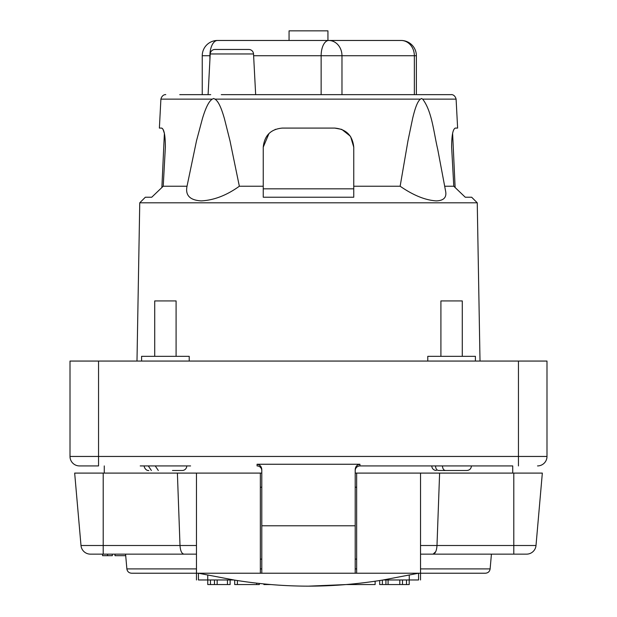 <?xml version="1.0" encoding="UTF-8"?>
<svg xmlns="http://www.w3.org/2000/svg" width="617" height="617" viewBox="0 0 617 617"><rect width="100%" height="100%" fill="white"/><g stroke="black" fill="none" stroke-linecap="round" stroke-linejoin="round"><path stroke-width="0.93" d="M233.843 579.972L198.435 579.972C195.82 579.972 195.82 579.972 198.435 579.972L198.435 573.224L233.843 579.972C258.963 584.075 283.843 586.135 308.5 586.15C333.157 586.135 358.037 584.075 383.157 579.972L418.565 573.224L418.565 579.972C421.18 579.972 421.18 579.972 418.565 579.972L383.157 579.972M261.793 473.092L196.468 473.092L260.343 473.092L260.343 573.224L261.793 573.224L261.793 525.777L355.207 525.777L355.207 469.714C355.377 466.614 356.95 464.794 359.935 464.254L359.935 465.92L471.434 465.92C471.164 468.704 469.637 470.231 466.861 470.501L464.578 470.501M414.346 94.648L414.346 55.731A15.263 13.235 90 0 0 401.112 40.467L327.935 40.467L327.935 30.85L289.065 30.85L289.065 40.467L217.508 40.467L401.112 40.467A15.263 15.263 0 0 1 416.375 55.731L416.375 94.648L430.489 94.648M438.618 470.501L457.644 470.501L438.618 470.501C436.759 470.277 435.718 468.75 435.509 465.92L426.409 465.92M151.381 470.501L148.296 465.92L140.221 465.92L186.774 465.92A4.581 4.581 0 0 1 182.192 470.501L172.498 470.501M190.591 465.92L140.221 465.92M476.779 465.92L512.727 465.92L512.727 473.092M104.273 465.92L104.273 473.092M355.207 473.092L420.532 473.092L420.532 573.224L485.417 573.224L355.207 573.224L356.657 573.224L356.657 473.092L542.335 473.092L536.003 545.505A9.463 9.463 0 0 1 526.571 554.143L513.791 554.143L526.571 554.143A9.463 9.463 0 0 0 536.003 545.505L513.791 545.505L513.791 554.143L420.532 554.143M107.559 554.143L107.559 555.67L102.576 555.67L102.576 554.143L103.209 554.143L90.429 554.143A9.463 9.463 0 0 1 80.997 545.505L74.665 473.092L196.468 473.092L196.468 573.224L131.583 573.224L260.343 573.224M475.406 361.061L475.406 356.333L427.782 356.333L427.782 361.061M189.218 361.061L189.218 356.333L141.594 356.333L141.594 361.061M444.68 186.234L453.78 186.234L465.257 197.224L471.658 197.224L477.249 202.808L139.75 202.808L136.989 361.061M453.78 186.234L451.636 147.155C451.659 135.485 452.878 129.13 455.307 128.081L457.621 128.081L456.102 99.136L422.684 99.136C432.039 111.392 433.682 132.385 437.731 149.368L445.597 191.123C446.847 197.394 443.746 200.648 436.296 200.895C425.391 200.232 413.336 195.35 400.14 186.234L353.757 186.234L353.757 197.224L263.243 197.224L263.243 186.234L239.35 186.234C226.678 195.35 213.976 200.232 201.265 200.895C189.928 200.232 185.177 195.35 187.02 186.234L163.22 186.234L151.743 197.224L145.342 197.224L139.75 202.808M462.28 356.333L462.28 300.926L440.908 300.926L440.908 356.333M176.092 356.333L176.092 300.926L154.72 300.926L154.72 356.333M456.102 99.136C454.706 93.815 450.433 94.609 451.382 94.648L221.264 94.648M422.684 99.136L421.511 98.504L420.447 99.136L214.963 99.136L213.667 98.504L212.294 99.136L160.898 99.136L159.379 128.081L161.693 128.081C164.122 129.13 165.341 135.485 165.364 147.155L163.22 186.234M437.26 94.648L444.387 94.648M346.106 584.554L375.121 584.554L375.121 581.214M255.662 94.648L253.525 53.957A4.735 4.735 0 0 0 248.805 49.468L214.947 49.468A4.735 4.735 0 0 0 210.22 53.957L208.091 94.648M210.713 94.648L179.994 94.648M210.127 55.731L209.903 55.731A15.263 7.605 -90 0 1 217.508 40.467A15.263 15.263 0 0 0 202.245 55.731L202.245 94.648L179.74 94.648M383.18 94.648L394.541 94.648M98.55 465.92L79.47 465.92L98.55 465.92L98.55 456.457L70.006 456.457L70.006 361.061L98.55 361.061L98.55 456.457L518.45 456.457L518.45 361.061L98.55 361.061M512.727 465.92L359.935 465.92A4.735 4.735 0 0 0 355.207 470.655A4.735 4.735 0 0 1 359.935 465.92M257.065 465.92A4.735 4.735 0 0 1 261.793 470.655A4.735 4.735 0 0 0 257.065 465.92L257.065 464.254L359.935 464.254M537.53 465.92A9.463 9.463 0 0 0 546.994 456.457L546.994 361.061L518.45 361.061M79.47 465.92A9.463 9.463 0 0 1 70.006 456.457A9.463 9.463 0 0 0 79.47 465.92A9.463 9.463 0 0 1 70.006 456.457M257.065 464.254C260.042 464.794 261.616 466.614 261.793 469.714L261.793 525.777M261.793 573.224L355.207 573.224L355.207 525.777M439.613 473.092L436.99 545.505C436.635 550.75 435.332 553.626 433.088 554.143L435.733 551.652M177.387 473.092L180.01 545.505C180.365 550.75 181.668 553.626 183.912 554.143L90.429 554.143A9.463 9.463 0 0 1 80.997 545.505L196.468 545.505M471.434 465.92L442.443 465.92C442.659 468.75 443.692 470.277 445.543 470.501L466.861 470.501M186.774 465.92L155.229 465.92L158.314 470.501M196.468 554.143L183.912 554.143M114.986 554.143L114.986 555.67L125.714 555.67M112.333 555.67L112.333 554.143L112.333 555.67L107.559 555.67M355.207 573.224L356.657 573.224M345.674 584.584L308.5 586.15M161.878 187.514L164.384 133.388L163.096 129.508M162.911 129.161L161.693 128.081M187.02 186.234L196.514 140.776L202.461 118.472C204.643 111.353 208.006 101.682 212.294 99.136M239.35 186.234L229.987 140.776L224.372 118.472C222.321 111.438 219.22 101.682 214.963 99.136M263.243 186.234L263.243 147.155C264.446 135.485 270.809 129.13 282.324 128.081L334.676 128.081C346.191 129.13 352.554 135.485 353.757 147.155L353.757 186.234M400.14 186.234L407.976 140.776L412.626 118.472C414.331 111.353 416.915 101.682 420.447 99.136M268.973 133.527L263.243 147.155L263.243 186.118M353.757 186.118L353.757 147.155L350.657 136.727M350.24 136.11L341.926 129.508M341.448 129.323L334.676 128.081M275.537 129.323L275.074 129.508M263.243 188.833L353.757 188.833M217.161 579.972L217.161 584.554L207.759 584.554L207.759 579.972L207.759 584.554M230.133 579.972L230.133 584.554L217.161 584.554M234.699 580.111L234.699 584.554L259.333 584.554L259.333 583.435M409.202 579.972L409.202 584.554L399.801 584.554L399.801 579.972L399.801 584.554L379.694 584.554L379.694 580.528M264.037 584.554L270.894 584.554M416.375 55.731L341.972 55.731A15.263 13.235 -90 0 0 328.738 40.467A15.263 7.605 -90 0 0 321.141 55.731L253.618 55.731M355.207 568.905L356.657 568.905M420.532 568.905L490.129 568.905L491.425 554.143M253.525 53.957L210.22 53.957M518.45 465.92L518.45 456.457L546.994 456.457M513.791 473.092L513.791 545.505L420.532 545.505M103.209 473.092L103.209 554.143M125.575 554.143L126.871 568.905L196.468 568.905M260.343 568.905L261.793 568.905M409.264 574.959L409.264 579.972M207.736 574.959L207.736 579.972M214.477 579.972L214.477 584.554M210.451 579.972L210.451 584.554M227.449 579.972L227.449 584.554M237.391 584.554L237.391 580.535M256.641 583.134L256.641 584.554M406.51 579.972L406.51 584.554M402.485 579.972L402.485 584.554M388.085 579.972L388.085 584.554M385.926 579.972L385.926 584.554M382.378 580.096L382.378 584.554M266.583 584.168L266.583 584.554M321.141 94.648L321.141 55.731L341.972 55.731L341.972 94.648M202.245 55.731L209.903 55.731L209.903 60.034M260.343 559.102L261.793 559.102M355.207 559.102L356.657 559.102M490.129 568.905C489.674 571.558 488.101 573 485.417 573.224M477.249 202.808L480.011 361.061M260.343 487.214L261.793 487.214M355.207 487.214L356.657 487.214M431.753 465.92C432.023 468.704 433.55 470.231 436.335 470.501M144.039 465.92C145.265 471.411 149.715 470.54 148.612 470.501M126.871 568.905C127.326 571.558 128.899 573 131.583 573.224M420.532 579.972L420.532 573.224M196.468 579.972L196.468 573.224M160.898 99.136C162.317 93.784 166.613 94.617 165.618 94.648M452.616 133.388L455.122 187.514M263.899 583.913L263.899 584.554"/></g></svg>

